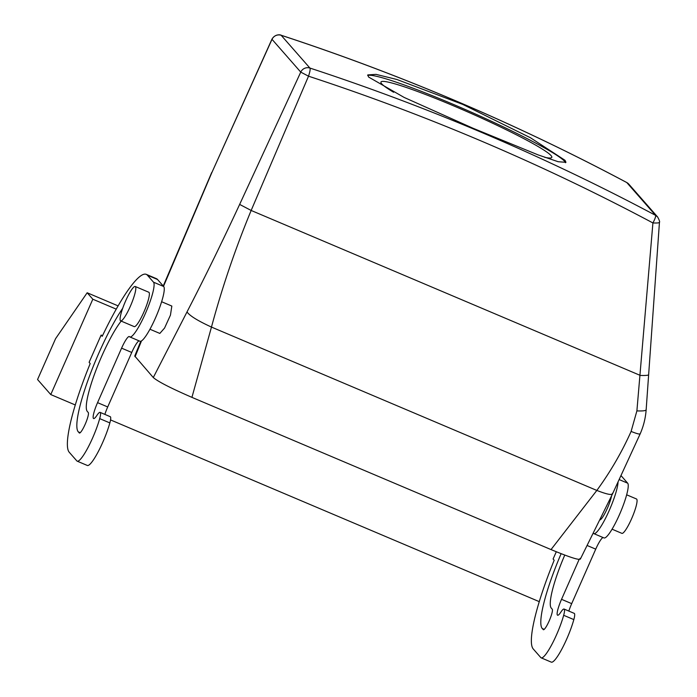 <?xml version="1.0" encoding="UTF-8"?>
<svg xmlns="http://www.w3.org/2000/svg" width="697" height="697" viewBox="0 0 697 697"><rect width="100%" height="100%" fill="white"/><g stroke="black" fill="none" stroke-linecap="round" stroke-linejoin="round"><path stroke-width="1.05" d="M140.768 341.26L134.748 356.036L153.288 377.539C158.027 381.625 170.913 388.229 191.928 397.36L551.022 549.576C571.462 558.027 581.115 560.963 579.991 558.402M281.161 35.286L309.912 68.053A7.467 7.327 138.7 0 0 300.755 72.113L271.926 39.224C275.184 33.526 281.03 34.815 281.118 35.225L281.161 35.286A7.467 7.327 138.7 0 0 271.996 39.354L211.81 172.699L163.516 286.31M141.482 340.929L135.07 356.777M309.912 68.053L309.999 68.088C310.435 69.151 309.938 71.852 308.518 76.191L300.755 72.113L239.646 204.413C222.404 241.545 204.857 277.389 187.005 311.934L153.288 377.539M149.951 329.237L159.822 333.427L164.562 328.06L170.451 315.131L171.837 306.061L161.617 301.731M309.999 68.088A2240.899 2199.436 -41.3 0 1 655.555 215.338L655.572 215.347A7.467 1.342 118 0 1 652.915 222.944A2233.423 2192.1 -41.3 0 0 308.518 76.191L251.155 210.459C235.377 248.576 222.143 287.443 211.47 327.076L191.928 397.36M659.379 222.247C659.519 222.901 657.358 223.136 652.915 222.944L636.892 410.899L631.107 431.443C621.811 452.196 610.389 471.86 596.832 490.435L551.022 549.576M281.222 35.303A2240.899 2199.436 -41.3 0 1 626.777 182.553A7.467 1.342 -62 0 0 626.699 182.492A7.467 1.342 -62 0 0 626.612 182.466M626.777 182.553L626.803 182.57A7.467 7.327 -41.3 0 1 628.833 184.174L657.602 216.95C659.345 220.121 659.954 221.934 659.44 222.395L646.145 409.923C645.509 418.235 643.514 426.233 640.151 433.909L612.48 493.99L580.313 559.168M599.725 519.892A14.942 2.588 -67 0 0 607.375 508.261A14.942 2.588 -67 0 0 610.023 501.474A14.942 2.588 -67 0 0 611.548 495.907M612.071 529.189L621.907 533.362A18.671 3.232 -67 0 0 634.862 510.361A18.671 3.232 -67 0 0 636.483 498.974L626.647 494.8M122.28 309.494A18.671 3.232 -67 0 0 120.668 320.881A18.671 3.232 -67 0 0 133.624 297.88A18.671 3.232 -67 0 0 135.244 286.493A18.671 3.232 -67 0 0 122.28 309.494M120.668 320.881L134.216 326.623A18.671 3.232 -67 0 0 147.172 303.622A18.671 3.232 -67 0 0 148.792 292.235L135.244 286.493M101.126 335.074L89.111 362.318L90.201 363.564A97.11 16.806 113 0 0 69.273 452.292L76.827 460.891A29.875 5.175 113 0 0 77.184 461.161A29.875 5.175 113 0 0 87.927 447.683A29.875 5.175 113 0 0 99.688 418.609A14.942 2.588 113 0 0 100.098 412.371A14.942 2.588 113 0 0 96.857 415.464A14.942 2.588 113 0 1 93.616 418.548A14.942 2.588 113 0 1 97.554 402.639L121.592 348.151A14.942 2.588 113 0 1 129.311 336.546A14.942 2.588 113 0 1 129.485 336.677A29.875 5.175 113 0 0 129.842 336.939A29.875 5.175 113 0 0 145.769 312.596A29.875 5.175 113 0 0 153.514 282.189L147.389 275.202A97.11 16.806 113 0 0 146.231 274.339A97.11 16.806 113 0 0 102.215 336.32L101.126 335.074L102.529 335.666M92.823 299.213L87.169 292.766L55.586 338.655L37.56 379.525L50.768 394.572L92.823 299.213L116.233 309.137M50.768 394.572L75.302 404.974M110.535 419.916L539.286 601.659M579.137 559.421L561.538 599.324A14.942 2.588 113 0 0 557.6 615.233A14.942 2.588 113 0 0 560.841 612.149A14.942 2.588 113 0 1 564.082 609.056A14.942 2.588 113 0 1 563.673 615.294A29.875 5.175 113 0 1 551.911 644.368A29.875 5.175 113 0 1 541.168 657.846A29.875 5.175 113 0 1 540.811 657.576L533.257 648.977A97.11 16.806 113 0 1 554.185 560.249L553.096 559.003L556.293 551.771M618.039 482.455A29.875 5.175 113 0 1 607.418 514.438A29.875 5.175 113 0 1 593.827 533.623A29.875 5.175 113 0 1 593.469 533.362A14.942 2.588 113 0 0 593.295 533.231A14.942 2.588 113 0 0 593.13 533.196M561.129 553.697A74.692 12.929 113 0 0 542.275 628.546L543.512 629.748M543.216 629.618A11.204 1.943 113 0 0 543.346 629.722A11.204 1.943 113 0 0 549.323 620.591A11.204 1.943 113 0 0 552.233 609.187L551.283 608.115A52.284 9.052 113 0 1 564.762 555.082M568.839 611.077A14.942 2.588 113 0 1 571.697 603.637L595.735 549.14A14.942 2.588 113 0 1 603.044 537.535M564.082 609.056L574.241 613.369A14.942 2.588 113 0 1 573.831 619.598A29.875 5.175 113 0 1 562.07 648.672A29.875 5.175 113 0 1 551.327 662.15L541.168 657.846M621.175 475.842A97.11 16.806 113 0 1 621.532 476.19L627.666 483.178A29.875 5.175 113 0 1 619.921 513.584A29.875 5.175 113 0 1 603.985 537.927L593.827 533.623M87.169 292.766L118.098 305.878M122.707 308.266A74.692 12.929 113 0 0 88.031 380.118A74.692 12.929 113 0 0 78.291 431.861L79.528 433.064M121.182 321.099A52.284 9.052 113 0 0 95.411 371.701A52.284 9.052 113 0 0 87.299 411.43L88.249 412.502A11.204 1.943 113 0 1 85.339 423.907A11.204 1.943 113 0 1 79.362 433.037A11.204 1.943 113 0 1 79.231 432.933M146.231 274.339L156.389 278.652A97.11 16.806 113 0 1 157.548 279.506L163.682 286.493A29.875 5.175 113 0 1 155.936 316.9A29.875 5.175 113 0 1 140.001 341.251L129.842 336.939M121.592 348.151L131.75 352.455A14.942 2.588 113 0 1 139.06 340.85M131.75 352.455L107.713 406.952A14.942 2.588 113 0 0 104.855 414.393M100.098 412.371L110.257 416.684A14.942 2.588 113 0 1 109.847 422.913A29.875 5.175 113 0 1 98.085 451.987A29.875 5.175 113 0 1 87.343 465.465L77.184 461.161M393.631 92.265A93.372 7.65 -156.2 0 1 381.712 83.814A93.372 7.65 -156.2 0 1 380.945 82.028A93.372 7.65 -156.2 0 1 462.006 109.446A93.372 7.65 -156.2 0 1 551.048 155.597A93.372 7.65 -156.2 0 1 551.806 157.383A93.372 7.65 -156.2 0 1 544.714 157.322M368.608 77.053L404.138 97.432L472.941 128.213L538.136 154.9L558.175 161.721L565.955 162.323L565.04 160.319L530.478 137.762L462.799 104.419L396.846 79.475L376.049 74.37L367.755 74.91L368.608 77.053M367.711 75.564A108.314 8.878 -156.2 0 1 464.507 109.194A108.314 8.878 -156.2 0 1 564.596 161.338A108.314 8.878 -156.2 0 1 565.476 162.723M187.005 311.934C189.697 315.785 197.852 320.829 211.47 327.076L596.832 490.435C607.287 494.504 612.489 495.471 612.436 493.354M163.83 285.535L163.237 285.997M211.81 172.699L271.926 39.224M239.646 204.413L251.155 210.459L640.29 375.422C646.032 375.631 648.82 375.326 648.646 374.507M631.107 431.443C637.25 433.865 640.247 434.588 640.09 433.63M636.892 410.899C643.183 411.117 646.241 410.716 646.067 409.688M626.803 182.57L655.572 215.347L657.602 216.95M563.673 615.294L573.831 619.598M561.538 599.324L571.697 603.637M595.735 549.14L587.057 545.463M619.372 479.658L627.666 483.178M621.532 476.19L621.097 476.007M542.275 628.546L544.209 629.365M78.291 431.861L80.225 432.68M147.389 275.202L157.548 279.506M153.514 282.189L163.682 286.493M97.554 402.639L107.713 406.952M99.688 418.609L109.847 422.913M211.714 172.49L163.49 285.395M281.118 35.233C400.688 74.44 515.885 123.526 626.699 182.492L628.833 184.174"/></g></svg>
